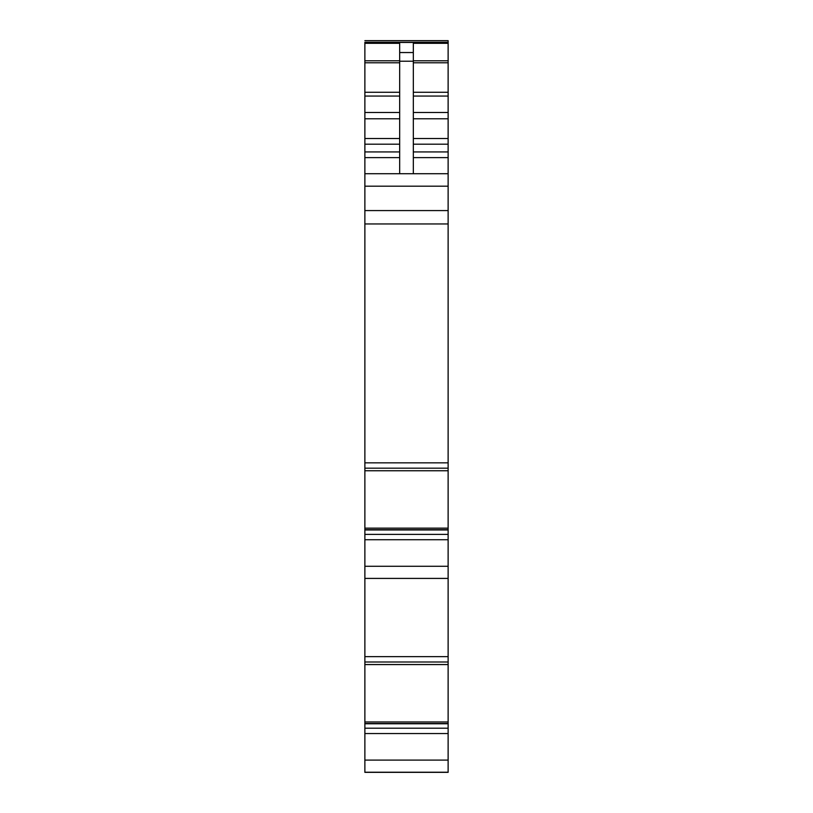 <?xml version="1.0" encoding="UTF-8"?>
<svg xmlns="http://www.w3.org/2000/svg" width="813" height="813" viewBox="0 0 813 813"><rect width="100%" height="100%" fill="white"/><g stroke="black" fill="none" stroke-linecap="round" stroke-linejoin="round"><path stroke-width="1.22" d="M389.437 578.409L371.693 578.409M373.238 578.409L439.935 578.409M364.874 529.903L448.126 529.69L364.874 529.7L364.874 578.409L448.126 578.409L448.126 772.35L364.874 772.35L448.126 772.35M413.329 157.62L448.126 157.62L448.126 529.69L364.874 529.69L364.874 528.155L448.126 528.155M448.126 529.903L448.126 578.409M448.126 40.65L364.874 40.65L448.126 40.65L448.126 157.62M364.874 578.409L364.874 721.964L448.126 721.964M364.874 664.567L448.126 664.567L364.874 664.567M448.126 42.286L364.874 42.286L364.874 528.155M364.874 470.757L448.126 470.757L364.874 470.757M364.874 721.964L364.874 772.218L448.126 772.218M364.874 210.577L448.126 210.577L364.874 210.577M364.874 462.841L448.126 462.841M364.874 468.186L448.126 468.186M364.874 534.395L448.126 534.395M364.874 539.73L448.126 539.73M364.874 656.65L448.126 656.65M364.874 661.995L448.126 661.995M364.874 728.204L448.126 728.204M364.874 733.55L448.126 733.55M399.671 173.728L399.671 43.313L364.874 43.313M399.671 52.54L413.329 52.54L413.329 43.313L448.126 43.313M364.874 173.728L448.126 173.728M413.329 52.54L413.329 173.728M364.874 566.285L448.126 566.285M364.874 186.187L448.126 186.187M364.874 223.961L448.126 223.961M364.874 470.737L448.126 470.737M364.874 529.954L448.126 529.954M364.874 664.546L448.126 664.546M364.874 723.509L448.126 723.509L364.874 723.509M364.874 723.712L448.126 723.712M364.874 723.763L448.126 723.763M364.874 760.094L448.126 760.094M364.874 42.439L448.126 42.439M413.329 60.792L448.126 60.792M413.329 62.784L448.126 62.784M413.329 92.265L448.126 92.265M413.329 96.056L448.126 96.056M413.329 112.479L448.126 112.479M413.329 118.789L448.126 118.789M413.329 138.515L448.126 138.515M413.329 144.196L448.126 144.196M413.329 151.929L448.126 151.929M364.874 157.62L399.671 157.62M364.874 151.929L399.671 151.929M364.874 144.196L399.671 144.196M364.874 138.515L399.671 138.515M364.874 118.789L399.671 118.789M364.874 112.479L399.671 112.479M364.874 96.056L399.671 96.056M364.874 92.265L399.671 92.265M364.874 62.784L399.671 62.784M364.874 60.792L399.671 60.792M399.671 61.219L413.329 61.219"/></g></svg>
